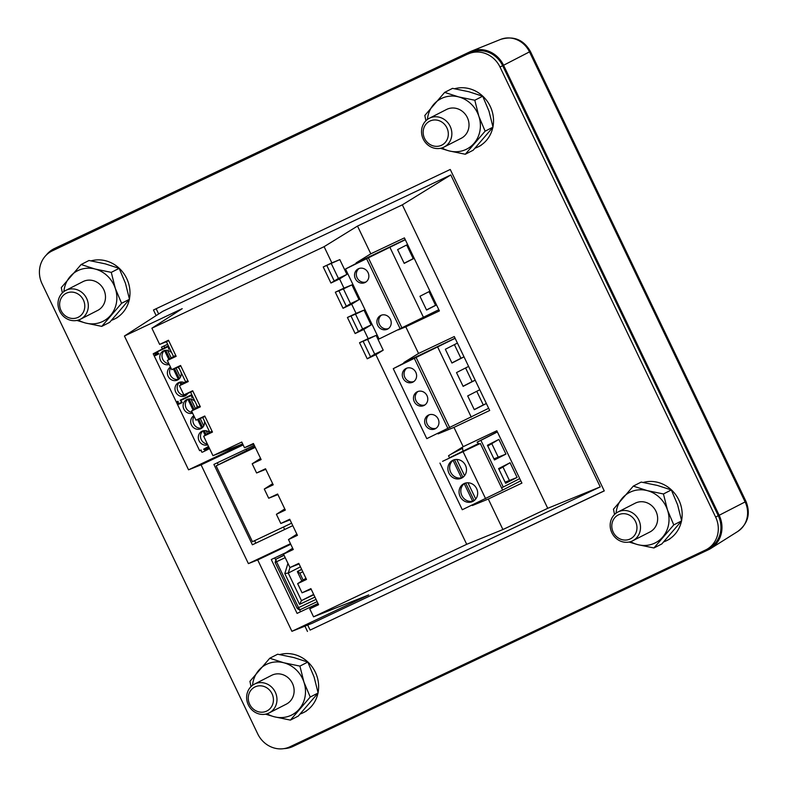 <?xml version="1.0" encoding="UTF-8"?>
<svg xmlns="http://www.w3.org/2000/svg" width="788" height="788" viewBox="0 0 788 788"><rect width="100%" height="100%" fill="white"/><g stroke="black" fill="none" stroke-linecap="round" stroke-linejoin="round"><path stroke-width="1.18" d="M129.301 299.509A31.49 29.008 62.9 0 1 114.782 318.894A31.49 29.008 62.9 0 1 114.053 319.248A31.49 29.008 62.9 0 1 111.63 320.253M91.122 260.858A31.49 29.008 62.9 0 1 129.419 298.938M313.831 594.763L301.459 600.623L299.558 604.366L284.803 573.565L288.26 573.063L300.445 566.838M289.964 567.557L288.26 573.063L301.459 600.623L313.654 594.388M301.637 569.32L297.48 571.448L299.824 573.191L302.819 571.773M301.814 580.953L297.391 571.724L301.706 569.448M54.943 249.501A25.462 23.453 -117.1 0 0 54.362 249.796L51.712 251.145A25.462 23.453 62.9 0 1 52.303 250.86L470.456 52.766L52.303 250.86M718.272 515.707L715.622 517.056A25.462 23.453 62.9 0 1 706.018 549.768L708.658 548.418A25.462 23.453 -117.1 0 0 718.272 515.707L502.655 65.68A25.462 23.453 -117.1 0 0 470.456 52.766M604.229 490.835L310.117 630.095L307.704 625.051M158.664 313.969L156.142 308.729M51.712 251.145A25.462 23.453 62.9 0 0 42.099 283.857L257.715 733.874A25.462 23.453 62.9 0 0 289.915 746.797L705.427 550.054A25.462 23.453 62.9 0 0 706.018 549.768M467.816 54.116A25.462 23.453 62.9 0 1 500.016 67.039L502.655 65.68M715.622 517.056L500.016 67.039M310.117 630.095L604.268 490.914L450.253 169.469L153.463 309.999L156.142 315.594M304.936 626.155L307.468 631.444M124.435 336.023L162.771 311.319L450.795 174.946L600.249 486.885L312.225 623.259L291.915 631.316L257.706 559.933L248.397 563.617L201.078 464.851L188.549 469.825L124.435 336.023L182.215 308.669L151.887 328.212L324.104 246.674L357.506 226.067L402.333 204.841L547.729 508.309L600.249 486.885M450.795 174.946L402.333 204.841M547.729 508.309L502.911 529.536L466.703 544.311L313.555 616.827L368.745 594.93L291.915 631.316M502.911 529.536L488.294 499.031L521.912 483.113L496.824 430.76L463.206 446.678L453.967 427.391L489.703 410.469L454.282 336.545L418.546 353.457L405.79 326.833L439.399 310.915L404.421 237.897L370.803 253.815L357.506 226.067M370.803 253.815L356.117 262.877L356.393 263.458M466.703 544.311L375.866 354.708L383.204 350.177L376.122 335.392L368.163 338.643L363.76 329.453L371.109 324.922L364.017 310.137L356.058 313.378L351.665 304.198L359.003 299.667L351.921 284.882L343.962 288.122L339.559 278.942L346.907 274.411L339.815 259.626L331.856 262.867L324.104 246.674M472.16 505.059L472.376 505.522L488.294 499.031M463.206 446.678L448.53 455.74L449.613 458.005M437.832 433.42L438.059 433.883L453.967 427.391M418.546 353.457L403.86 362.519L404.136 363.101M398.295 329.886L405.79 326.833M313.555 616.827L309.753 608.888L318.588 604.701L310.896 588.626L302.05 592.812L297.647 583.632L306.493 579.446L298.79 563.371L289.954 567.557L283.513 554.122L293.264 549.512L288.497 539.563L297.421 535.338L289.728 519.262L280.804 523.488L276.401 514.308L285.325 510.082L277.622 494.007L268.698 498.233L264.295 489.053L273.219 484.827L265.526 468.752L256.602 472.977L252.199 463.787L261.124 459.562L253.421 443.496L244.497 447.722L241.778 442.048L212.967 455.691L203.649 436.247L212.474 432.07L204.772 416.005L195.956 420.181L191.553 410.991L200.379 406.815L192.676 390.75L183.85 394.926L179.447 385.736L188.273 381.559L180.57 365.484L171.745 369.671L167.352 360.48L176.167 356.304L168.474 340.229L159.649 344.415L151.887 328.212M368.163 338.643L359.535 342.721L367.228 358.796L375.866 354.708M356.058 313.378L347.429 317.466L355.132 333.541L363.76 329.453M343.962 288.122L335.333 292.21L343.026 308.285L351.665 304.198M331.856 262.867L323.228 266.955L330.93 283.03L339.559 278.942M212.967 455.691L242.674 443.91M195.956 420.181L202.723 417.492L209.805 432.287L203.649 436.247M183.85 394.926L190.627 392.237L197.709 407.022L191.553 410.991M171.745 369.671L178.521 366.981L185.604 381.766L179.447 385.736M159.649 344.415L166.426 341.726L173.508 356.511L167.352 360.48M167.647 344.277L161.491 347.183L162.289 348.848M242.783 444.146L188.549 469.825M201.078 464.851L243.157 444.924M290.476 543.69L248.397 563.617M254.288 445.299L213.893 464.418L252.396 544.784L292.791 525.655M257.706 559.933L290.762 544.281M285.788 552.664L271.279 559.529L297.086 613.399L318.007 603.49M309.753 608.888L318.037 603.549M311.161 589.197L302.05 592.812M297.647 583.632L305.941 578.293M299.066 563.942L289.954 567.557M283.513 554.122L292.653 548.231M246.151 449.15L246.693 450.273M283.463 527.014L284.655 529.506M323.228 266.955L339.815 259.626M346.907 274.411L338.416 278.43L331.334 263.645M338.416 278.43L330.93 283.03M335.333 292.21L343.43 288.901L350.522 303.685L359.003 299.667M351.921 284.882L343.43 288.901M350.522 303.685L343.026 308.285M347.429 317.466L355.536 314.156L362.618 328.941L371.109 324.922M364.017 310.137L355.536 314.156M362.618 328.941L355.132 333.541M359.535 342.721L367.632 339.411L374.724 354.196L383.204 350.177M376.122 335.392L367.632 339.411M374.724 354.196L367.228 358.796M192.873 391.173L190.627 392.237M197.709 407.022L199.965 405.958M204.978 416.428L202.723 417.492A7.388 6.806 62.9 0 1 202.743 417.532M209.805 432.287L212.061 431.213M253.697 444.068L244.497 447.722M252.199 463.787L260.562 458.399M284.764 508.91L276.401 514.308M268.698 498.233L277.898 494.588M272.668 483.655L264.295 489.053M256.602 472.977L265.802 469.323M296.869 534.165L288.497 539.563M280.804 523.488L290.004 519.844M363.11 341.263L370.537 356.757M351.015 316.008L358.432 331.502M338.909 290.752L346.336 306.246M326.813 265.497L334.23 280.991M168.671 340.662L166.426 341.726M173.468 356.442A7.388 6.806 62.9 0 1 173.488 356.521L175.763 355.447M180.777 365.918L178.521 366.981M185.604 381.766L187.859 380.702M163.963 346.021L164.722 347.606M217.321 462.792L218.276 464.792M254.632 540.666L255.824 543.159M274.716 557.904L275.524 559.598M299.558 609.764L300.524 611.774M59.701 311.171A16.164 14.893 62.9 0 1 65.808 290.398A16.164 14.893 62.9 0 1 86.631 298.425A16.164 14.893 62.9 0 1 80.524 319.189A16.164 14.893 62.9 0 1 59.701 311.171M61.04 310.57A13.416 12.352 62.9 0 1 66.419 293.185A13.416 12.352 62.9 0 1 83.38 299.992A13.416 12.352 62.9 0 1 78.002 317.377A13.416 12.352 62.9 0 1 61.04 310.57M429.342 118.269L446.491 109.502A16.164 14.893 62.9 0 1 467.314 117.52A16.164 14.893 62.9 0 1 461.216 138.294L444.058 147.061A16.164 14.893 62.9 0 1 423.235 139.043A16.164 14.893 62.9 0 1 429.342 118.269A16.164 14.893 62.9 0 1 450.155 126.297A16.164 14.893 62.9 0 1 444.058 147.061M441.979 147.917A28.289 26.063 -117.1 0 0 449.101 150.902A28.289 26.063 -117.1 0 0 474.09 143.288A28.289 26.063 -117.1 0 0 478.848 116.279A28.289 26.063 -117.1 0 0 458.606 96.894A28.289 26.063 -117.1 0 0 433.617 104.508A28.289 26.063 -117.1 0 0 427.431 119.451M440.433 148.311L449.101 150.902L465.294 154.251L485.122 131.172L478.848 116.279L474.8 100.243L458.606 96.894L444.649 92.393L424.821 115.472L425.904 120.761M485.122 131.172L493.012 127.144L488.974 111.108L482.689 96.215L468.732 91.713L452.539 88.364L444.649 92.393M474.8 100.243L482.689 96.215M465.294 154.251L473.184 150.222L493.012 127.144M492.835 127.38A31.49 29.008 62.9 0 1 478.316 146.765A31.49 29.008 62.9 0 1 477.587 147.12A31.49 29.008 62.9 0 1 475.164 148.124M454.646 88.729A31.49 29.008 62.9 0 1 492.953 126.809M617.979 511.993L635.138 503.227A16.164 14.893 62.9 0 1 655.951 511.245A16.164 14.893 62.9 0 1 649.854 532.018L632.695 540.785A16.164 14.893 62.9 0 1 611.872 532.767A16.164 14.893 62.9 0 1 617.979 511.993A16.164 14.893 62.9 0 1 638.802 520.011A16.164 14.893 62.9 0 1 632.695 540.785M630.617 541.642A28.289 26.063 -117.1 0 0 637.738 544.626A28.289 26.063 -117.1 0 0 662.728 537.012A28.289 26.063 -117.1 0 0 667.485 510.003A28.289 26.063 -117.1 0 0 647.244 490.619A28.289 26.063 -117.1 0 0 622.254 498.233A28.289 26.063 -117.1 0 0 616.068 513.175M629.07 542.036L637.738 544.626L653.932 547.975L673.77 524.897L667.485 510.003L663.447 493.968L647.244 490.619L633.296 486.117L613.458 509.196L614.541 514.485M673.77 524.897L681.65 520.868L677.611 504.832L671.327 489.939L657.379 485.438L641.176 482.089L633.296 486.117M663.447 493.968L671.327 489.939M653.932 547.975L661.822 543.947L681.65 520.868M465.678 483.024L474.041 500.488L472.633 501.217L464.231 483.684L465.363 483.103M476.632 488.629A9.929 9.151 62.9 0 1 472.889 501.395A9.929 9.151 62.9 0 1 460.094 496.46A9.929 9.151 62.9 0 1 463.846 483.704A9.929 9.151 62.9 0 1 476.632 488.629M464.231 483.684A9.929 9.151 -117.1 0 0 461.857 495.563A9.929 9.151 -117.1 0 0 472.633 501.217M454.499 459.7L462.871 477.164L461.453 477.883L453.061 460.359L454.184 459.778M465.452 465.304A9.929 9.151 62.9 0 1 461.709 478.06A9.929 9.151 62.9 0 1 448.924 473.135A9.929 9.151 62.9 0 1 452.667 460.379A9.929 9.151 62.9 0 1 465.452 465.304M453.061 460.359A9.929 9.151 -117.1 0 0 450.687 472.229A9.929 9.151 -117.1 0 0 461.453 477.883M439.94 463.078L462.29 509.738L502.665 490.116L501.562 487.821L503.256 487.023L480.907 440.364L477.085 442.176L479.035 444.068L480.306 443.467L442.57 461.335M449.505 457.789L478.503 443.555M485.615 498.696L463.255 452.036M501.562 487.821L480.306 443.467M477.085 442.176L497.336 431.824M462.861 450.963L462.615 448.264L452.489 453.287M462.615 448.264L451.13 454.134M520.799 480.798L502.646 490.087M480.907 440.364L497.386 431.942M503.256 487.023L519.745 478.592M505.64 483.29L498.597 468.594L510.072 462.733L517.105 477.429L505.64 483.29M494.46 459.956L487.427 445.269L498.893 439.399L505.935 454.095L494.46 459.956M467.964 482.778L475.745 499.021M456.784 459.453L464.565 475.686M510.072 462.733L498.952 469.333M505.118 482.187L517.105 477.429M509.235 480.079L503.069 467.225M498.893 439.399L487.782 446.008M493.938 458.862L505.935 454.095M498.055 456.754L491.899 443.9M46.285 255.085A26.556 24.458 62.9 0 1 54.47 248.516L469.983 51.781A26.556 24.458 62.9 0 1 471.214 51.24A26.556 24.458 62.9 0 1 503.571 65.256L719.178 515.273A26.556 24.458 62.9 0 1 710.914 548.389A26.556 24.458 62.9 0 1 708.55 549.689L293.038 746.433A26.556 24.458 62.9 0 1 284.133 748.6M681.472 521.104A31.49 29.008 62.9 0 1 666.953 540.489A31.49 29.008 62.9 0 1 666.224 540.844A31.49 29.008 62.9 0 1 663.801 541.849M643.294 482.443A31.49 29.008 62.9 0 1 681.59 520.533M613.212 532.166A13.416 12.352 62.9 0 1 618.59 514.781A13.416 12.352 62.9 0 1 635.552 521.587A13.416 12.352 62.9 0 1 630.173 538.972A13.416 12.352 62.9 0 1 613.212 532.166M424.574 138.442A13.416 12.352 62.9 0 1 429.943 121.056A13.416 12.352 62.9 0 1 446.914 127.863A13.416 12.352 62.9 0 1 441.536 145.248A13.416 12.352 62.9 0 1 424.574 138.442M254.445 684.122L271.604 675.355A16.164 14.893 62.9 0 1 292.427 683.373A16.164 14.893 62.9 0 1 286.32 704.147L269.161 712.913A16.164 14.893 62.9 0 1 248.338 704.896A16.164 14.893 62.9 0 1 254.445 684.122A16.164 14.893 62.9 0 1 275.268 692.14A16.164 14.893 62.9 0 1 269.161 712.913M267.083 713.77A28.289 26.063 -117.1 0 0 274.204 716.755A28.289 26.063 -117.1 0 0 299.194 709.141A28.289 26.063 -117.1 0 0 303.951 682.132A28.289 26.063 -117.1 0 0 283.719 662.747A28.289 26.063 -117.1 0 0 258.73 670.361A28.289 26.063 -117.1 0 0 252.534 685.304M265.546 714.164L274.204 716.755L290.408 720.104L310.236 697.025L303.951 682.132L299.913 666.096L283.719 662.747L269.762 658.246L249.934 681.325L251.008 686.614M310.236 697.025L318.125 692.997L314.077 676.961L307.803 662.068L293.845 657.566L277.652 654.217L269.762 658.246M299.913 666.096L307.803 662.068M290.408 720.104L298.288 716.075L318.125 692.997M426.988 395.625A7.634 7.033 62.9 0 1 424.102 405.436A7.634 7.033 62.9 0 1 414.261 401.644A7.634 7.033 62.9 0 1 417.147 391.833A7.634 7.033 62.9 0 1 426.988 395.625M418.064 391.449A7.634 7.033 -117.1 0 0 416.025 400.747A7.634 7.033 -117.1 0 0 424.949 404.914M438.158 418.95A7.634 7.033 62.9 0 1 435.281 428.761A7.634 7.033 62.9 0 1 425.441 424.978A7.634 7.033 62.9 0 1 428.327 415.158A7.634 7.033 62.9 0 1 438.158 418.95M429.243 414.784A7.634 7.033 -117.1 0 0 427.204 424.072A7.634 7.033 -117.1 0 0 436.128 428.248M415.808 372.3A7.634 7.033 62.9 0 1 412.922 382.111A7.634 7.033 62.9 0 1 403.092 378.319A7.634 7.033 62.9 0 1 405.968 368.508A7.634 7.033 62.9 0 1 415.808 372.3M406.884 368.124A7.634 7.033 -117.1 0 0 404.855 377.422A7.634 7.033 -117.1 0 0 413.769 381.589M455.08 338.2L403.949 362.687M488.659 408.292L426.791 438.65L393.261 368.666L455.129 338.318M404.096 363.002L393.261 368.666M437.764 347.193L471.293 417.177M486.373 403.525L474.297 409.691L467.698 395.921L479.774 389.745M475.203 380.19L463.127 386.366L456.518 372.586L468.594 366.42M464.024 356.865L451.948 363.041L445.348 349.261L457.424 343.085M447.988 428.613L414.458 358.629M449.751 427.707L416.222 357.722M486.354 403.486L483.29 404.934L476.75 391.291M474.238 409.563L483.29 404.934M475.184 380.161L472.12 381.609L465.58 367.957M463.058 386.238L472.12 381.609M464.004 356.826L460.941 358.284L454.4 344.632M451.888 362.913L460.941 358.284M291.599 523.173L252.456 541.701L216.139 465.885L255.273 447.357M254.829 446.422L216.139 465.885M317.948 693.233A31.49 29.008 62.9 0 1 303.429 712.618A31.49 29.008 62.9 0 1 302.7 712.973A31.49 29.008 62.9 0 1 300.277 713.977M279.76 654.572A31.49 29.008 62.9 0 1 318.056 692.662M193.109 397.428L191.858 397.605L191.908 396.453A0.768 0.699 62.9 0 0 190.854 395.684L181.289 400.215A0.768 0.699 62.9 0 0 181.23 401.506L182.146 402.629L178.64 404.283L178.334 402.875A0.768 0.699 62.9 0 0 177.29 402.107L176.532 402.461L199.63 450.687L201.127 449.978L201.423 451.386A0.768 0.699 62.9 0 0 202.467 452.154L204.506 451.189A0.768 0.699 62.9 0 0 204.525 451.179L208.387 449.209A0.768 0.699 -117.1 0 0 208.446 447.909L207.402 447.003M207.756 444.816A7.388 6.806 62.9 0 1 199.069 440.807A7.388 6.806 62.9 0 1 201.856 431.322A7.388 6.806 62.9 0 1 209.49 432.494M203.018 430.869A7.388 6.806 -117.1 0 0 201.275 439.684A7.388 6.806 -117.1 0 0 207.372 444.018M202.309 427.726L201.679 428.042L197.601 419.521M204.387 420.959A7.388 6.806 62.9 0 1 200.979 428.633A7.388 6.806 62.9 0 1 191.474 424.968A7.388 6.806 62.9 0 1 193.818 415.729M194.143 416.399A7.388 6.806 -117.1 0 0 193.681 423.836A7.388 6.806 -117.1 0 0 201.679 428.042M196.793 405.121A7.388 6.806 62.9 0 1 196.911 407.544M192.577 413.139A7.388 6.806 62.9 0 1 183.88 409.13A7.388 6.806 62.9 0 1 186.667 399.644A7.388 6.806 62.9 0 1 195.148 401.683M193.05 410.026L187.849 399.181A7.388 6.806 -117.1 0 0 186.096 407.997A7.388 6.806 -117.1 0 0 192.193 412.331M207.52 447.229L203.629 449.209L204.565 449.899A0.768 0.699 62.9 0 1 204.525 451.179L208.406 449.199M203.629 449.209L208.544 446.461M176.532 402.461L178.098 401.387M181.27 400.225A0.768 0.699 62.9 0 1 181.289 400.215L185.17 398.236A0.768 0.699 -117.1 0 0 185.131 398.245L181.27 400.225M184.313 398.639L185.17 398.236M205.156 435.281L203.038 430.869M206.111 430.77L207.539 433.745M200.221 418.487L203.757 425.855M190.932 399.083L195.434 408.489M204.25 430.652L206.161 434.631M198.704 419.088L202.674 427.372M189.071 398.964L194.055 409.376M65.808 290.398L82.967 281.631A16.164 14.893 62.9 0 1 103.78 289.649A16.164 14.893 62.9 0 1 97.682 310.423L80.524 319.189M78.445 320.046A28.289 26.063 -117.1 0 0 85.567 323.031A28.289 26.063 -117.1 0 0 110.556 315.417A28.289 26.063 -117.1 0 0 115.314 288.408A28.289 26.063 -117.1 0 0 95.072 269.023A28.289 26.063 -117.1 0 0 70.083 276.637A28.289 26.063 -117.1 0 0 63.897 291.58M76.899 320.44L85.567 323.031L101.76 326.38L121.588 303.301L115.314 288.408L111.275 272.372L95.072 269.023L81.125 264.522L61.287 287.6L62.37 292.89M121.588 303.301L129.478 299.273L125.44 283.237L119.155 268.344L105.208 263.842L89.005 260.493L81.125 264.522M111.275 272.372L119.155 268.344M101.76 326.38L109.65 322.351L129.478 299.273M249.678 704.295A13.416 12.352 62.9 0 1 255.056 686.909A13.416 12.352 62.9 0 1 272.018 693.716A13.416 12.352 62.9 0 1 266.649 711.101A13.416 12.352 62.9 0 1 249.678 704.295M390.415 319.307A7.634 7.033 62.9 0 1 387.538 329.118A7.634 7.033 62.9 0 1 377.698 325.326A7.634 7.033 62.9 0 1 380.584 315.515A7.634 7.033 62.9 0 1 390.415 319.307M381.5 315.131A7.634 7.033 -117.1 0 0 379.461 324.429A7.634 7.033 -117.1 0 0 388.385 328.596M368.065 272.648A7.634 7.033 62.9 0 1 365.179 282.459A7.634 7.033 62.9 0 1 355.349 278.676A7.634 7.033 62.9 0 1 358.225 268.856A7.634 7.033 62.9 0 1 368.065 272.648M359.141 268.472A7.634 7.033 -117.1 0 0 357.112 277.77A7.634 7.033 -117.1 0 0 366.026 281.946M405.209 239.552L356.206 263.044M438.827 309.714L379.048 338.998L345.518 269.013L405.298 239.729M356.353 263.35L345.518 269.013M390.021 247.54L423.55 317.525M436.542 304.936L426.554 310.048L419.955 296.268L429.943 291.166M414.192 258.287L404.205 263.389L397.605 249.619L407.593 244.507M400.245 328.96L366.716 258.976M402.008 328.054L368.479 258.08M436.493 304.838L435.547 305.291L429.007 291.639M426.495 309.92L435.547 305.291M414.143 258.188L413.198 258.631L406.657 244.989M404.146 263.261L413.198 258.631M169.794 348.759L168.534 348.926L168.583 347.784A0.768 0.699 62.9 0 0 167.539 347.006L157.964 351.537A0.768 0.699 62.9 0 0 157.905 352.837L158.821 353.95L155.315 355.615L155.009 354.206A0.768 0.699 62.9 0 0 153.965 353.428L153.207 353.792L176.315 402.008L177.802 401.299L178.108 402.707A0.768 0.699 62.9 0 0 179.152 403.476L181.191 402.52A0.768 0.699 62.9 0 1 181.191 402.52A0.768 0.699 62.9 0 0 181.24 401.22L180.324 400.107L191.376 394.877L191.671 396.285A0.768 0.699 62.9 0 0 192.715 397.054L192.893 396.975M186.579 394.886L185.948 395.212L185.495 394.266M187.849 393.34A7.388 6.806 62.9 0 1 185.249 395.803A7.388 6.806 62.9 0 1 175.744 392.138A7.388 6.806 62.9 0 1 178.531 382.653A7.388 6.806 62.9 0 1 184.313 382.604M180.954 384.771L179.713 382.19A7.388 6.806 -117.1 0 0 177.95 391.006A7.388 6.806 -117.1 0 0 185.948 395.212M178.984 379.048L178.364 379.363L173.399 369.011M181.063 372.281A7.388 6.806 62.9 0 1 177.664 379.954A7.388 6.806 62.9 0 1 168.149 376.29A7.388 6.806 62.9 0 1 170.494 367.05M170.819 367.72A7.388 6.806 -117.1 0 0 170.366 375.167A7.388 6.806 -117.1 0 0 178.364 379.363M169.253 364.46A7.388 6.806 62.9 0 1 160.565 360.451A7.388 6.806 62.9 0 1 163.352 350.965A7.388 6.806 62.9 0 1 171.833 353.014M164.515 350.512A7.388 6.806 -117.1 0 0 162.771 359.318A7.388 6.806 -117.1 0 0 168.868 363.652M153.207 353.792L168.366 345.774M153.965 353.428L157.945 351.546A0.768 0.699 62.9 0 1 157.964 351.537L161.845 349.557A0.768 0.699 -117.1 0 0 161.806 349.576M177.704 367.306A7.388 6.806 62.9 0 1 179.418 368.853M182.786 382.101L183.338 383.234M176.019 367.976L180.432 377.176M168.849 359.515L164.534 350.502M167.608 350.414L171.232 357.979M180.925 381.973L181.959 384.12M186.608 393.833L186.943 394.532M174.503 368.577L179.359 378.693M165.746 350.296L169.853 358.865M317.131 601.648L300.524 609.518A2.541 0.995 64.7 0 0 300.524 609.518L317.131 601.648M285.197 557.648L276.539 561.745L298.534 607.666A2.541 0.995 64.7 0 0 300.504 609.518C300.632 608.691 300.73 611.409 297.125 608.316L316.047 599.382M314.944 597.087L299.558 604.366M284.803 573.565L287.945 563.381M276.263 559.027A2.541 2.344 62.9 0 1 276.322 558.997L283.976 555.087L276.263 559.027L275.12 562.396L297.125 608.316M284.084 555.323L276.322 558.997A2.541 0.995 64.7 0 0 276.539 561.745L275.12 562.396M303.134 580.096L299.824 573.191M503.571 65.256L530.383 51.417C523.508 39.587 513.589 35.578 500.626 39.4A23.699 21.828 62.9 0 1 529.506 51.91L745.113 501.926L746 501.444L530.383 51.417M719.178 515.273L745.113 501.926A23.699 21.828 62.9 0 1 737.735 531.486L710.914 548.389M177.29 402.107L178.147 401.663M190.854 395.684L191.72 395.241M204.565 449.899L208.446 447.909M192.932 397.054L191.858 397.605M182.038 402.107L178.285 404.027M193.099 397.408L192.203 397.861M182.264 402.432L178.64 404.283M168.583 347.784L169.174 347.478M155.009 354.206L157.827 352.768M184.195 398.551L180.314 400.531M167.539 347.006L168.671 346.424M169.607 348.375L168.534 348.926M158.723 353.438L154.96 355.349M169.775 348.729L168.878 349.183M158.949 353.753L155.315 355.615M117.56 317.475L114.782 318.894M481.094 145.347L478.316 146.765M746 501.444C750.797 513.628 748.039 523.646 737.735 531.486M500.626 39.4L471.214 51.24M669.731 539.071L666.953 540.489M306.207 711.2L303.429 712.618"/></g></svg>
